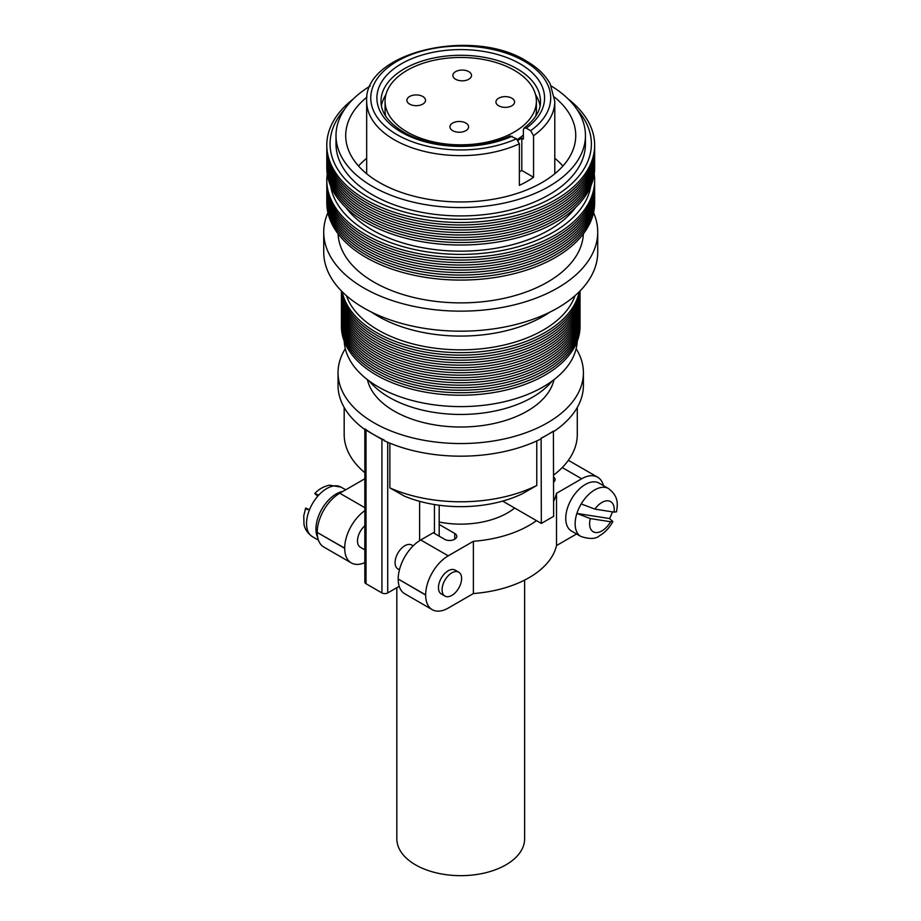 <?xml version="1.0" encoding="UTF-8"?>
<svg xmlns="http://www.w3.org/2000/svg" width="921" height="921" viewBox="0 0 921 921"><rect width="100%" height="100%" fill="white"/><g stroke="black" fill="none" stroke-linecap="round" stroke-linejoin="round"><path stroke-width="1.38" d="M468.789 71.642A9.325 5.376 0 0 0 458.623 70.468A9.325 5.376 0 0 0 452.879 75.441A9.325 5.376 0 0 0 455.607 79.252A9.325 5.376 0 0 0 465.761 80.415A9.325 5.376 0 0 0 471.517 75.441A9.325 5.376 0 0 0 468.789 71.642M422.797 96.498A9.325 5.376 0 0 0 412.631 95.335A9.325 5.376 0 0 0 406.886 100.308A9.325 5.376 0 0 0 409.615 104.108A9.325 5.376 0 0 0 419.769 105.27A9.325 5.376 0 0 0 425.525 100.308A9.325 5.376 0 0 0 422.797 96.498M465.853 123.057A9.325 5.376 0 0 0 455.699 121.883A9.325 5.376 0 0 0 449.943 126.856A9.325 5.376 0 0 0 452.672 130.667A9.325 5.376 0 0 0 462.826 131.83A9.325 5.376 0 0 0 468.582 126.856A9.325 5.376 0 0 0 465.853 123.057M511.846 98.19A9.325 5.376 0 0 0 501.692 97.027A9.325 5.376 0 0 0 495.935 102.001A9.325 5.376 0 0 0 498.664 105.8A9.325 5.376 0 0 0 508.818 106.963A9.325 5.376 0 0 0 514.574 102.001A9.325 5.376 0 0 0 511.846 98.19M514.229 70.261A75.66 43.678 180 0 1 536.379 101.149A75.66 43.678 180 0 1 489.684 141.5A75.66 43.678 180 0 1 407.232 132.037A75.66 43.678 180 0 1 385.07 101.149A75.66 43.678 180 0 1 431.776 60.798A75.66 43.678 180 0 1 514.229 70.261M536.379 101.149L536.379 110.555A75.66 43.678 180 0 1 535.757 116.15M523.37 135.042A75.66 43.678 180 0 1 517.395 139.497M381.409 105.823A79.747 46.038 180 0 1 385.934 94.598M524.095 128.031C538.785 116.691 540.65 106.767 540.477 101.333A79.747 46.038 180 0 0 517.118 68.776A79.747 46.038 180 0 0 430.211 58.794A79.747 46.038 180 0 0 380.983 101.333C381.006 112.65 388.512 122.884 403.49 132.014C430.418 148.339 479.576 150.227 510.142 135.974L516.451 138.772L519.363 143.791L519.363 185.351A94.057 54.304 180 0 0 533.558 177.258L533.558 135.698L530.646 130.678L526.282 128.157L524.095 128.031L523.37 129.815L523.37 139.048L521.804 138.138L518.074 140.291M535.527 94.598A79.747 46.038 180 0 1 540.051 105.823M358.534 166.022A115.021 66.404 180 0 1 366.673 158.274M554.523 97.131A115.021 66.404 180 0 1 575.74 135.56A115.021 66.404 180 0 1 504.743 196.91A115.021 66.404 180 0 1 379.406 182.508A115.021 66.404 180 0 1 345.709 135.56A115.021 66.404 180 0 1 366.926 97.131M551.276 86.033A124.726 72.011 180 0 1 585.457 135.56A124.726 72.011 180 0 1 508.461 202.09A124.726 72.011 180 0 1 372.533 186.479A124.726 72.011 180 0 1 336.004 135.56A124.726 72.011 180 0 1 370.184 86.033M585.457 135.56L585.457 143.906A124.726 72.011 180 0 1 508.461 210.437A124.726 72.011 180 0 1 372.533 194.826A124.726 72.011 180 0 1 336.004 143.906L336.004 135.56M576.983 109.472A130.667 75.441 180 0 1 537.68 204.876A130.667 75.441 180 0 1 368.331 197.244A130.667 75.441 180 0 1 344.477 109.472M568.222 99.042A133.925 77.318 180 0 1 548.26 203.679A133.925 77.318 180 0 1 366.028 199.834A133.925 77.318 180 0 1 353.227 99.042M594.644 146.404A133.925 77.318 180 0 1 512.985 218.853A133.925 77.318 180 0 1 366.028 202.332A133.925 77.318 180 0 1 326.817 146.404M594.644 148.914A133.925 77.318 180 0 1 512.985 221.362A133.925 77.318 180 0 1 366.028 204.842A133.925 77.318 180 0 1 326.817 148.914M594.644 151.412A133.925 77.318 180 0 1 512.985 223.861A133.925 77.318 180 0 1 366.028 207.34A133.925 77.318 180 0 1 326.817 151.412M594.644 153.922A133.925 77.318 180 0 1 512.985 226.37A133.925 77.318 180 0 1 366.028 209.85A133.925 77.318 180 0 1 326.817 153.922M594.644 156.42A133.925 77.318 180 0 1 512.985 228.869A133.925 77.318 180 0 1 366.028 212.348A133.925 77.318 180 0 1 326.817 156.42M594.644 158.93A133.925 77.318 180 0 1 512.985 231.378A133.925 77.318 180 0 1 366.028 214.858A133.925 77.318 180 0 1 326.817 158.93M594.644 161.44A133.925 77.318 180 0 1 512.985 233.876A133.925 77.318 180 0 1 366.028 217.368A133.925 77.318 180 0 1 326.817 161.44M594.644 163.938A133.925 77.318 180 0 1 512.985 236.386A133.925 77.318 180 0 1 366.028 219.866A133.925 77.318 180 0 1 326.817 163.938M594.644 166.448A133.925 77.318 180 0 1 512.985 238.896A133.925 77.318 180 0 1 366.028 222.375A133.925 77.318 180 0 1 326.817 166.448M575.66 207.398A125.037 72.183 180 0 1 372.314 230.008A125.037 72.183 180 0 1 345.801 207.398M590.81 186.111A130.667 75.441 180 0 1 504.95 249.948A130.667 75.441 180 0 1 368.331 232.311A130.667 75.441 180 0 1 330.651 186.111M594.218 173.954A133.925 77.318 180 0 1 516.957 250.397A133.925 77.318 180 0 1 366.028 234.89A133.925 77.318 180 0 1 327.243 173.954M594.644 181.472A133.925 77.318 180 0 1 512.985 253.92A133.925 77.318 180 0 1 366.028 237.399A133.925 77.318 180 0 1 326.817 181.472M594.644 183.97A133.925 77.318 180 0 1 512.985 256.418A133.925 77.318 180 0 1 366.028 239.897A133.925 77.318 180 0 1 326.817 183.97M594.644 186.479A133.925 77.318 180 0 1 512.985 258.928A133.925 77.318 180 0 1 366.028 242.407A133.925 77.318 180 0 1 326.817 186.479M594.644 188.978A133.925 77.318 180 0 1 512.985 261.426A133.925 77.318 180 0 1 366.028 244.905A133.925 77.318 180 0 1 326.817 188.978M594.644 191.487A133.925 77.318 180 0 1 512.985 263.936A133.925 77.318 180 0 1 366.028 247.415A133.925 77.318 180 0 1 326.817 191.487M594.644 193.986A133.925 77.318 180 0 1 512.985 266.434A133.925 77.318 180 0 1 366.028 249.913A133.925 77.318 180 0 1 326.817 193.986M594.644 196.495A133.925 77.318 180 0 1 512.985 268.944A133.925 77.318 180 0 1 366.028 252.423A133.925 77.318 180 0 1 326.817 196.495M594.644 198.994A133.925 77.318 180 0 1 512.985 271.442A133.925 77.318 180 0 1 366.028 254.921A133.925 77.318 180 0 1 326.817 198.994M594.644 201.503A133.925 77.318 180 0 1 512.985 273.951A133.925 77.318 180 0 1 366.028 257.431A133.925 77.318 180 0 1 326.817 201.503M583.373 233.819A122.689 70.825 180 0 1 506.262 297.828A122.689 70.825 180 0 1 373.984 282.137A122.689 70.825 180 0 1 338.088 233.819M593.55 212.682A136.999 79.091 180 0 1 597.729 232.057A136.999 79.091 180 0 1 513.158 305.127A136.999 79.091 180 0 1 363.853 287.985A136.999 79.091 180 0 1 323.732 232.057A136.999 79.091 180 0 1 327.911 212.682M597.729 232.057L597.729 252.089A136.999 79.091 180 0 1 513.158 325.159A136.999 79.091 180 0 1 363.853 308.017A136.999 79.091 180 0 1 323.732 252.089L323.732 232.057M549.791 312.184A116.553 67.291 180 0 1 378.312 316.364A116.553 67.291 180 0 1 371.67 312.184M575.038 295.676A116.553 67.291 180 0 1 494.565 346.952A116.553 67.291 180 0 1 378.312 330.144A116.553 67.291 180 0 1 346.423 295.676M579.24 291.773A119.316 68.891 180 0 1 499.907 348.84A119.316 68.891 180 0 1 376.355 332.493A119.316 68.891 180 0 1 342.221 291.773M579.735 291.278A119.316 68.891 180 0 1 502.359 350.843A119.316 68.891 180 0 1 376.355 334.991A119.316 68.891 180 0 1 341.726 291.278M579.977 291.024A119.316 68.891 180 0 1 504.593 352.847A119.316 68.891 180 0 1 376.355 337.5A119.316 68.891 180 0 1 341.472 291.024M580.046 290.955A119.316 68.891 180 0 1 506.654 354.873A119.316 68.891 180 0 1 376.355 339.999A119.316 68.891 180 0 1 341.415 290.955M580.023 292.544A119.316 68.891 180 0 1 507.39 357.198A119.316 68.891 180 0 1 376.355 342.508A119.316 68.891 180 0 1 341.438 292.544M580.023 295.042A119.316 68.891 180 0 1 507.39 359.697A119.316 68.891 180 0 1 376.355 345.007A119.316 68.891 180 0 1 341.438 295.042M580.023 297.552A119.316 68.891 180 0 1 507.39 362.206A119.316 68.891 180 0 1 376.355 347.516A119.316 68.891 180 0 1 341.438 297.552M580.023 300.05A119.316 68.891 180 0 1 507.39 364.704A119.316 68.891 180 0 1 376.355 350.015A119.316 68.891 180 0 1 341.438 300.05M580.023 302.56A119.316 68.891 180 0 1 507.39 367.214A119.316 68.891 180 0 1 376.355 352.524A119.316 68.891 180 0 1 341.438 302.56M580.023 305.058A119.316 68.891 180 0 1 507.39 369.712A119.316 68.891 180 0 1 376.355 355.022A119.316 68.891 180 0 1 341.438 305.058M580.023 307.568A119.316 68.891 180 0 1 507.39 372.222A119.316 68.891 180 0 1 376.355 357.532A119.316 68.891 180 0 1 341.438 307.568M580.023 310.078A119.316 68.891 180 0 1 507.39 374.72A119.316 68.891 180 0 1 376.355 360.03A119.316 68.891 180 0 1 341.438 310.078M580.023 312.576A119.316 68.891 180 0 1 507.39 377.23A119.316 68.891 180 0 1 376.355 362.54A119.316 68.891 180 0 1 341.438 312.576M580.023 315.086A119.316 68.891 180 0 1 507.39 379.728A119.316 68.891 180 0 1 376.355 365.038A119.316 68.891 180 0 1 341.438 315.086M580.023 317.584A119.316 68.891 180 0 1 507.39 382.238A119.316 68.891 180 0 1 376.355 367.548A119.316 68.891 180 0 1 341.438 317.584M580.023 320.094A119.316 68.891 180 0 1 507.39 384.736A119.316 68.891 180 0 1 376.355 370.046A119.316 68.891 180 0 1 341.438 320.094M580.023 322.592A119.316 68.891 180 0 1 507.39 387.246A119.316 68.891 180 0 1 376.355 372.556A119.316 68.891 180 0 1 341.438 322.592M580.023 325.101A119.316 68.891 180 0 1 507.39 389.744A119.316 68.891 180 0 1 376.355 375.054A119.316 68.891 180 0 1 341.438 325.101M577.237 341.219A116.553 67.291 180 0 1 503.81 401.844A116.553 67.291 180 0 1 378.312 386.901A116.553 67.291 180 0 1 344.224 341.219M552.22 381.006A101.218 58.437 180 0 1 389.157 397.342A101.218 58.437 180 0 1 369.24 381.006M367.444 379.659A94.057 54.304 0 0 0 394.223 411.111A94.057 54.304 0 0 0 491.077 424.109A94.057 54.304 0 0 0 554.016 379.659M396.836 587.667L396.836 838.766A63.894 36.886 0 0 0 415.544 864.854A63.894 36.886 0 0 0 485.183 872.855A63.894 36.886 0 0 0 524.625 838.766L524.625 580.092M317.733 537.611A28.62 16.52 -60 0 1 336.165 493.978A28.62 16.52 -60 0 1 342.9 491.423M318.585 495.268C314.418 492.931 313.693 492.827 316.41 494.968L314.798 493.449C316.191 492.044 320.6 487.151 329.442 485.171L341.081 487.128A28.62 16.52 120 0 0 326.771 488.544A28.62 16.52 120 0 0 318.585 495.268A28.62 16.52 120 0 0 309.421 509.923A28.62 16.52 120 0 0 312.461 536.701L318.436 540.155M616.506 511.823L614.054 512.111L594.851 509.106L581.209 503.925A27.642 15.956 -60 0 1 594.69 489.926A27.642 15.956 -60 0 1 608.505 488.556C619.062 496.638 617.6 504.65 616.506 511.823M608.505 488.556L599.111 483.134A27.642 15.956 120 0 0 585.284 484.504A27.642 15.956 120 0 0 567.232 508.864A27.642 15.956 120 0 0 571.469 531.014L580.863 536.448A27.642 15.956 -60 0 1 576.891 513.434A27.642 15.956 -60 0 1 581.209 503.925M451.843 572.85A13.803 7.967 120 0 0 442.817 585.019A13.803 7.967 120 0 0 444.935 596.071A13.803 7.967 120 0 0 451.843 595.392A13.803 7.967 120 0 0 460.857 583.235A13.803 7.967 120 0 0 458.739 572.171A13.803 7.967 120 0 0 451.843 572.85M458.739 572.171L455.124 570.087A13.803 7.967 120 0 0 448.228 570.767A13.803 7.967 120 0 0 439.202 582.935A13.803 7.967 120 0 0 441.32 593.987L444.935 596.071M399.438 569.811L397.941 568.948A13.803 7.967 -60 0 1 395.834 557.884A13.803 7.967 -60 0 1 404.849 545.727A13.803 7.967 -60 0 1 411.745 545.036L413.172 545.865M364.831 525.776A13.803 7.967 120 0 0 357.843 537.749A13.803 7.967 120 0 0 360.353 547.247L364.831 549.825M576.143 348.691A122.689 70.825 180 0 1 583.407 372.717A122.689 70.825 180 0 1 507.678 438.154A122.689 70.825 180 0 1 373.984 422.797A122.689 70.825 180 0 1 338.042 372.717A122.689 70.825 180 0 1 345.317 348.691M338.042 372.717L338.042 385.346A122.689 70.825 180 0 0 364.889 429.566L364.889 428.875A122.689 70.825 0 0 0 373.984 434.747A122.689 70.825 0 0 0 384.149 439.996L384.149 440.687A122.689 70.825 180 0 0 541.122 438.857L541.329 523.439L553.625 516.347L553.406 431.074A122.689 70.825 180 0 1 547.477 434.747A122.689 70.825 180 0 1 541.122 438.166M583.407 372.717L583.407 385.346A122.689 70.825 180 0 1 553.625 431.615M577.283 407.462L577.283 434.482A116.553 67.291 180 0 1 553.625 475.121M389.871 487.911L404.492 496.166A96.106 55.479 180 0 0 522.265 493.794L536.77 485.482A116.553 67.291 180 0 1 389.871 487.911L389.871 443.174M536.77 485.482L536.77 440.929M364.831 472.726A116.553 67.291 180 0 1 344.178 434.482L344.178 407.462M364.889 428.875A4.087 2.36 0 0 0 366.028 430.153L381.927 439.34A4.087 2.36 0 0 0 384.149 439.996M307.315 509.67C304.54 507.494 305.231 507.575 309.421 509.923M609.564 518.546L576.891 513.434L590.315 518.581L610.6 521.758L612.856 521.551L609.564 518.546A27.642 15.956 -60 0 0 612.384 511.857M398.194 579.033A31.901 18.42 -60 0 1 420.747 539.971L448.228 555.824A31.901 18.42 120 0 0 425.663 594.897L398.194 579.033L425.663 595.058A31.901 18.42 120 0 0 432.271 609.656A31.901 18.42 120 0 0 448.228 608.079L473.382 593.55A96.613 55.778 0 0 0 556.514 545.566L576.581 533.973M439.179 524.475L454.732 533.455A7.057 4.075 180 0 1 456.793 536.333A7.057 4.075 180 0 1 454.732 539.211L454.583 539.303A7.057 4.075 180 0 1 444.613 539.303L433.261 532.741L420.747 539.971M432.271 609.656L404.803 593.803A31.901 18.42 -60 0 1 398.194 579.194M448.228 555.824L473.382 541.295L473.382 593.55M364.831 510.637A31.901 18.42 120 0 0 344.696 548.145L344.696 548.317A31.901 18.42 120 0 0 351.304 562.915A31.901 18.42 120 0 0 364.831 562.581M351.304 562.915L323.835 547.051A31.901 18.42 -60 0 1 317.227 532.453L344.696 548.317M344.696 548.145L317.227 532.453M317.227 532.28A31.901 18.42 -60 0 1 339.78 493.219L364.831 507.678M364.831 478.759L339.78 493.219M568.234 460.465A31.901 18.42 -60 0 1 570.157 461.34L597.625 477.193A31.901 18.42 120 0 0 581.669 478.782L562.236 467.557M603.508 485.666A31.901 18.42 120 0 0 597.625 477.193M553.625 501.323A96.613 55.778 0 0 0 556.514 493.311L581.669 478.782M556.514 493.311L556.514 545.566M553.625 477.066A7.057 4.075 180 0 1 555.11 479.576A7.057 4.075 180 0 1 553.625 482.074M514.643 508.024A66.059 38.141 180 0 1 439.179 522.046M473.382 541.295A96.613 55.778 0 0 0 536.471 520.63M364.831 429.52L364.831 582.084A4.087 2.36 0 0 0 366.028 583.753L381.927 592.928A4.087 2.36 0 0 0 387.718 592.928L399.196 586.297M419.619 501.335L419.619 540.65M439.179 505.249L439.179 536.16M434.447 504.547L434.447 533.432M316.41 494.968L317.86 496.085M541.329 438.292L553.625 431.201M502.659 501.105L541.329 523.439M554.787 158.274A115.021 66.404 180 0 1 562.927 166.022M385.703 116.15A75.66 43.678 180 0 1 385.07 110.555L385.07 101.149M533.558 177.258L521.804 170.466L521.804 138.138M521.804 170.466L519.363 171.882M512.076 136.25A83.834 48.399 180 0 1 401.452 132.221A83.834 48.399 180 0 1 401.452 63.768A83.834 48.399 180 0 1 520.008 63.768A83.834 48.399 180 0 1 526.282 128.157M516.451 138.772A89.97 51.944 180 0 1 397.112 134.719A89.97 51.944 180 0 1 397.112 61.258A89.97 51.944 180 0 1 524.348 61.258A89.97 51.944 180 0 1 530.646 130.678M519.363 143.791A94.057 54.304 180 0 1 394.223 139.727A94.057 54.304 180 0 1 366.673 101.333L366.673 173.77M366.673 101.333C363.346 52.129 472.577 26.962 526.386 61.062C537.357 67.406 545.29 75.015 550.194 83.892L554.787 101.333A94.057 54.304 180 0 1 533.558 135.698M614.054 512.111A17.418 10.062 120 0 0 601.92 502.452A17.418 10.062 120 0 0 594.851 509.106M590.315 518.581A17.418 10.062 120 0 0 595.311 532.499A17.418 10.062 120 0 0 610.6 521.758M454.732 533.455L454.732 539.211M387.718 442.264L387.718 592.928M366.028 430.153L366.028 583.753M381.927 439.34L381.927 592.928M554.787 101.333L554.787 173.77M312.461 536.701C304.425 531.083 304.114 524.556 303.976 524.13L303.769 515.795L305.634 508.116M580.863 536.448C589.475 539.292 595.657 539.084 599.398 535.815C604.982 532.568 609.472 527.825 612.856 521.551M341.081 487.128L345.709 489.799"/></g></svg>
